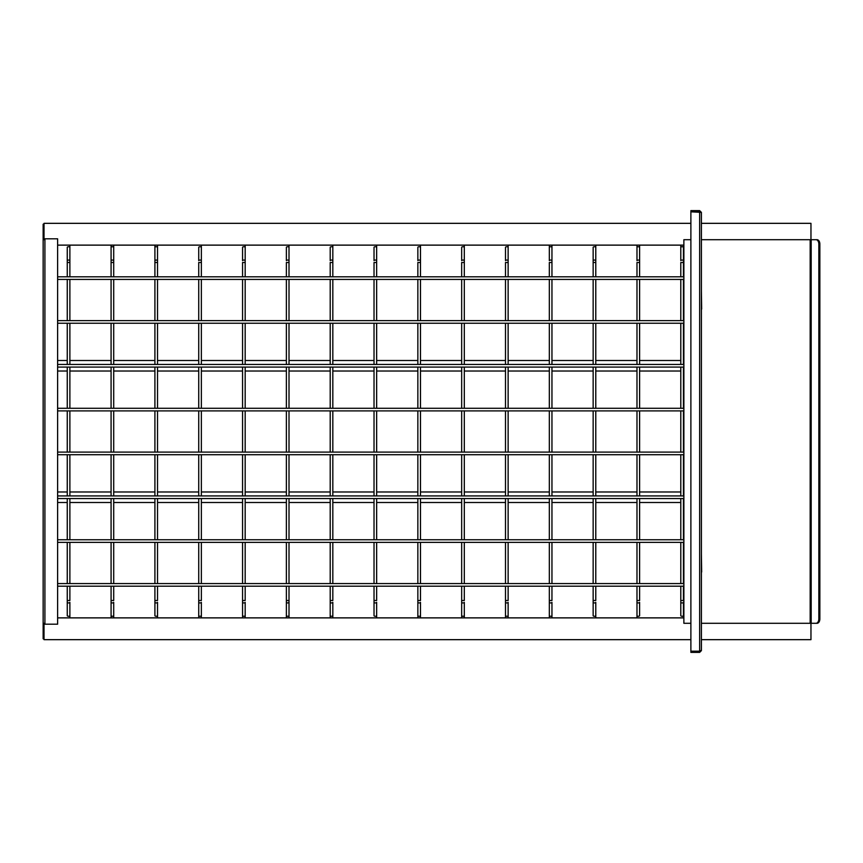 <?xml version="1.0" encoding="UTF-8"?>
<svg xmlns="http://www.w3.org/2000/svg" width="863" height="863" viewBox="0 0 863 863"><rect width="100%" height="100%" fill="white"/><g stroke="black" fill="none" stroke-linecap="round" stroke-linejoin="round"><path stroke-width="1.29" d="M551.953 245.124L551.953 276.796L551.953 262.481L549.332 262.481L549.332 276.796M551.953 279.429L551.953 320.626L551.953 279.429M551.953 364.445L551.953 323.247L551.953 360.507L593.151 360.507M593.151 371.025L551.953 371.025L551.953 408.275L551.953 367.077M551.953 410.907L551.953 452.093L551.953 410.907M551.953 495.923L551.953 454.725L551.953 491.975L593.151 491.975M593.151 502.493L551.953 502.493L551.953 539.753L551.953 498.555M551.953 542.374L551.953 583.571L551.953 542.374M551.953 600.519L551.953 586.204L551.953 600.519L549.332 600.519L549.332 617.876M639.602 245.124L639.602 276.796L639.602 262.481L636.98 262.481L636.98 276.796M639.602 279.429L639.602 320.626L639.602 279.429M639.602 364.445L639.602 323.247L639.602 360.507L680.799 360.507M680.799 371.025L639.602 371.025L639.602 408.275L639.602 367.077M639.602 410.907L639.602 452.093L639.602 410.907M639.602 495.923L639.602 454.725L639.602 491.975L680.799 491.975M680.799 502.493L639.602 502.493L639.602 539.753L639.602 498.555M639.602 542.374L639.602 583.571L639.602 542.374M639.602 600.519L639.602 586.204L639.602 600.519L636.98 600.519L636.98 617.876M683.431 245.124L683.431 276.796L683.431 262.481L680.799 262.481L680.799 276.796M683.431 279.429L683.431 320.626L683.431 279.429M683.431 364.445L683.431 323.247L683.874 360.507M683.874 371.025L683.431 408.275L683.431 367.077M683.431 410.907L683.431 452.093L683.431 410.907M683.431 495.923L683.431 454.725L683.874 491.975M683.874 502.493L683.431 539.753L683.431 498.555M683.431 542.374L683.431 583.571L683.431 542.374M683.431 600.519L683.431 586.204L683.431 600.519L680.799 600.519L680.799 615.707A1.316 0.561 180 0 0 682.115 616.268A1.316 0.561 180 0 0 683.431 615.707L683.431 617.876M57.616 617.876L683.874 617.876M810.961 623.291L810.961 639.666L701.403 639.666M44.024 623.323L44.024 639.666L690.885 639.666M57.616 245.124L683.874 245.124M701.403 223.334L810.961 223.334L810.961 239.709M690.885 223.334L44.024 223.334L44.024 239.677M44.024 224.207L43.15 224.207L43.15 239.677L44.908 239.677L44.908 623.323L43.15 623.323L43.15 638.793L44.024 638.793M43.15 623.323L43.15 239.677M44.024 624.639L43.15 624.639M43.15 238.361L44.024 238.361M44.908 239.677L44.908 238.803L57.616 238.803L57.616 624.197L44.908 624.197L44.908 623.323M701.403 290.95L701.662 309.094L701.403 290.95M690.885 623.291L683.874 623.291L683.874 239.709L690.885 239.709M701.403 239.709L817.034 239.709A4.38 2.816 90 0 1 819.85 244.089L818.847 244.089A4.38 2.816 -90 0 0 816.031 239.709M701.403 623.291L816.031 623.291A4.38 2.816 -90 0 0 818.847 618.911L818.847 244.089M701.662 572.05L701.403 553.906L701.662 572.05M818.847 618.911L819.85 618.911L819.85 244.089M819.85 618.911A4.38 2.816 90 0 1 817.034 623.291L816.031 623.291M812.191 623.291L817.034 623.291M699.645 211.813L699.645 651.187L690.885 651.187L690.885 211.813L701.403 212.374L701.403 650.626L700.303 651.047M699.645 652.374L699.645 651.5L690.885 651.5L690.885 652.374L699.645 652.374L701.403 650.626M699.645 651.5L700.519 650.626M701.403 212.374L699.645 210.626L699.645 211.5L690.885 211.5L690.885 210.626L699.645 210.626M700.519 212.374L699.645 211.5M683.874 452.093L57.616 452.093M683.874 454.725L57.616 454.725M680.799 279.429L680.799 320.626M680.799 323.247L680.799 364.445M680.799 367.077L680.799 408.275M680.799 410.907L680.799 452.093M680.799 454.725L680.799 495.923M680.799 498.555L680.799 539.753M680.799 542.374L680.799 583.571M680.799 586.204L680.799 600.519M636.98 279.429L636.98 320.626M636.98 323.247L636.98 364.445M636.98 367.077L636.98 408.275M636.98 410.907L636.98 452.093M636.98 454.725L636.98 495.923M636.98 498.555L636.98 539.753M636.98 542.374L636.98 583.571M636.98 586.204L636.98 600.519M595.783 245.124L595.783 262.481L593.151 262.481L593.151 276.796M593.151 279.429L593.151 320.626M593.151 323.247L593.151 364.445M593.151 367.077L593.151 408.275M593.151 410.907L593.151 452.093M593.151 454.725L593.151 495.923M593.151 498.555L593.151 539.753M593.151 542.374L593.151 583.571M593.151 586.204L593.151 615.707A1.316 0.561 180 0 0 594.467 616.268A1.316 0.561 180 0 0 595.783 615.707L595.783 617.876M595.783 260.637A1.316 0.561 180 0 0 594.467 260.076A1.316 0.561 180 0 0 593.151 260.637L593.151 247.293A1.316 0.561 180 0 1 594.467 246.732A1.316 0.561 180 0 1 595.783 247.293L595.783 276.796M595.783 279.429L595.783 320.626M595.783 323.247L595.783 364.445M595.783 367.077L595.783 408.275M595.783 410.907L595.783 452.093M595.783 454.725L595.783 495.923M595.783 498.555L595.783 539.753M595.783 542.374L595.783 583.571M595.783 586.204L595.783 600.519L593.151 600.519M549.332 279.429L549.332 320.626M549.332 323.247L549.332 364.445M549.332 367.077L549.332 408.275M549.332 410.907L549.332 452.093M549.332 454.725L549.332 495.923M549.332 498.555L549.332 539.753M549.332 542.374L549.332 583.571M549.332 586.204L549.332 600.519M508.134 245.124L508.134 262.481L505.502 262.481L505.502 276.796M505.502 279.429L505.502 320.626M505.502 323.247L505.502 364.445M505.502 367.077L505.502 408.275M505.502 410.907L505.502 452.093M505.502 454.725L505.502 495.923M505.502 498.555L505.502 539.753M505.502 542.374L505.502 583.571M505.502 586.204L505.502 617.876M508.134 260.637A1.316 0.561 180 0 0 506.818 260.076A1.316 0.561 180 0 0 505.502 260.637L505.502 247.293A1.316 0.561 180 0 1 506.818 246.732A1.316 0.561 180 0 1 508.134 247.293L508.134 276.796M508.134 279.429L508.134 320.626M508.134 323.247L508.134 364.445M508.134 367.077L508.134 408.275M508.134 410.907L508.134 452.093M508.134 454.725L508.134 495.923M508.134 498.555L508.134 539.753M508.134 542.374L508.134 583.571M508.134 586.204L508.134 600.519L505.502 600.519M464.305 245.124L464.305 262.481L461.673 262.481L461.673 276.796M461.673 279.429L461.673 320.626M461.673 323.247L461.673 364.445M461.673 367.077L461.673 408.275M461.673 410.907L461.673 452.093M461.673 454.725L461.673 495.923M461.673 498.555L461.673 539.753M461.673 542.374L461.673 583.571M461.673 586.204L461.673 617.876M464.305 260.637A1.316 0.561 180 0 0 462.989 260.076A1.316 0.561 180 0 0 461.673 260.637L461.673 247.293A1.316 0.561 180 0 1 462.989 246.732A1.316 0.561 180 0 1 464.305 247.293L464.305 276.796M464.305 279.429L464.305 320.626M464.305 323.247L464.305 364.445M464.305 367.077L464.305 408.275M464.305 410.907L464.305 452.093M464.305 454.725L464.305 495.923M464.305 498.555L464.305 539.753M464.305 542.374L464.305 583.571M464.305 586.204L464.305 600.519L461.673 600.519M420.486 245.124L420.486 262.481L417.854 262.481L417.854 276.796M417.854 279.429L417.854 320.626M417.854 323.247L417.854 364.445M417.854 367.077L417.854 408.275M417.854 410.907L417.854 452.093M417.854 454.725L417.854 495.923M417.854 498.555L417.854 539.753M417.854 542.374L417.854 583.571M417.854 586.204L417.854 617.876M420.486 260.637A1.316 0.561 180 0 0 419.17 260.076A1.316 0.561 180 0 0 417.854 260.637L417.854 247.293A1.316 0.561 180 0 1 419.17 246.732A1.316 0.561 180 0 1 420.486 247.293L420.486 276.796M420.486 279.429L420.486 320.626M420.486 323.247L420.486 364.445M420.486 367.077L420.486 408.275M420.486 410.907L420.486 452.093M420.486 454.725L420.486 495.923M420.486 498.555L420.486 539.753M420.486 542.374L420.486 583.571M420.486 586.204L420.486 600.519L417.854 600.519M376.656 245.124L376.656 262.481L374.024 262.481L374.024 276.796M374.024 279.429L374.024 320.626M374.024 323.247L374.024 364.445M374.024 367.077L374.024 408.275M374.024 410.907L374.024 452.093M374.024 454.725L374.024 495.923M374.024 498.555L374.024 539.753M374.024 542.374L374.024 583.571M374.024 586.204L374.024 615.707A1.316 0.561 180 0 0 375.34 616.268A1.316 0.561 180 0 0 376.656 615.707L376.656 617.876M376.656 247.293A1.316 0.561 180 0 0 375.34 246.732A1.316 0.561 180 0 0 374.024 247.293L374.024 260.637A1.316 0.561 180 0 1 375.34 260.076A1.316 0.561 180 0 1 376.656 260.637L376.656 276.796M376.656 279.429L376.656 320.626M376.656 323.247L376.656 364.445M376.656 367.077L376.656 408.275M376.656 410.907L376.656 452.093M376.656 454.725L376.656 495.923M376.656 498.555L376.656 539.753M376.656 542.374L376.656 583.571M376.656 586.204L376.656 600.519L374.024 600.519M332.827 245.124L332.827 262.481L330.205 262.481L330.205 276.796M330.205 279.429L330.205 320.626M330.205 323.247L330.205 364.445M330.205 367.077L330.205 408.275M330.205 410.907L330.205 452.093M330.205 454.725L330.205 495.923M330.205 498.555L330.205 539.753M330.205 542.374L330.205 583.571M330.205 586.204L330.205 617.876M332.827 260.637A1.316 0.561 180 0 0 331.521 260.076A1.316 0.561 180 0 0 330.205 260.637L330.205 247.293A1.316 0.561 180 0 1 331.521 246.732A1.316 0.561 180 0 1 332.827 247.293L332.827 276.796M332.827 279.429L332.827 320.626M332.827 323.247L332.827 364.445M332.827 367.077L332.827 408.275M332.827 410.907L332.827 452.093M332.827 454.725L332.827 495.923M332.827 498.555L332.827 539.753M332.827 542.374L332.827 583.571M332.827 586.204L332.827 600.519L330.205 600.519M289.008 245.124L289.008 262.481L286.376 262.481L286.376 276.796M286.376 279.429L286.376 320.626M286.376 323.247L286.376 364.445M286.376 367.077L286.376 408.275M286.376 410.907L286.376 452.093M286.376 454.725L286.376 495.923M286.376 498.555L286.376 539.753M286.376 542.374L286.376 583.571M286.376 586.204L286.376 617.876M289.008 247.293A1.316 0.561 180 0 0 287.692 246.732A1.316 0.561 180 0 0 286.376 247.293L286.376 260.637A1.316 0.561 180 0 1 287.692 260.076A1.316 0.561 180 0 1 289.008 260.637L289.008 276.796M289.008 279.429L289.008 320.626M289.008 323.247L289.008 364.445M289.008 367.077L289.008 408.275M289.008 410.907L289.008 452.093M289.008 454.725L289.008 495.923M289.008 498.555L289.008 539.753M289.008 542.374L289.008 583.571M289.008 586.204L289.008 600.519L286.376 600.519M245.178 245.124L245.178 262.481L242.557 262.481L242.557 276.796M242.557 279.429L242.557 320.626M242.557 323.247L242.557 364.445M242.557 367.077L242.557 408.275M242.557 410.907L242.557 452.093M242.557 454.725L242.557 495.923M242.557 498.555L242.557 539.753M242.557 542.374L242.557 583.571M242.557 586.204L242.557 617.876M245.178 260.637A1.316 0.561 180 0 0 243.873 260.076A1.316 0.561 180 0 0 242.557 260.637L242.557 247.293A1.316 0.561 180 0 1 243.873 246.732A1.316 0.561 180 0 1 245.178 247.293L245.178 276.796M245.178 279.429L245.178 320.626M245.178 323.247L245.178 364.445M245.178 367.077L245.178 408.275M245.178 410.907L245.178 452.093M245.178 454.725L245.178 495.923M245.178 498.555L245.178 539.753M245.178 542.374L245.178 583.571M245.178 586.204L245.178 600.519L242.557 600.519M201.359 245.124L201.359 262.481L198.727 262.481L198.727 276.796M198.727 279.429L198.727 320.626M198.727 323.247L198.727 364.445M198.727 367.077L198.727 408.275M198.727 410.907L198.727 452.093M198.727 454.725L198.727 495.923M198.727 498.555L198.727 539.753M198.727 542.374L198.727 583.571M198.727 586.204L198.727 617.876M201.359 260.637A1.316 0.561 180 0 0 200.043 260.076A1.316 0.561 180 0 0 198.727 260.637L198.727 247.293A1.316 0.561 180 0 1 200.043 246.732A1.316 0.561 180 0 1 201.359 247.293L201.359 276.796M201.359 279.429L201.359 320.626M201.359 323.247L201.359 364.445M201.359 367.077L201.359 408.275M201.359 410.907L201.359 452.093M201.359 454.725L201.359 495.923M201.359 498.555L201.359 539.753M201.359 542.374L201.359 583.571M201.359 586.204L201.359 600.519L198.727 600.519M157.53 245.124L157.53 262.481L154.909 262.481L154.909 276.796M154.909 279.429L154.909 320.626M154.909 323.247L154.909 364.445M154.909 367.077L154.909 408.275M154.909 410.907L154.909 452.093M154.909 454.725L154.909 495.923M154.909 498.555L154.909 539.753M154.909 542.374L154.909 583.571M154.909 586.204L154.909 615.707A1.316 0.561 180 0 0 156.214 616.268A1.316 0.561 180 0 0 157.53 615.707L157.53 617.876M157.53 247.293A1.316 0.561 180 0 0 156.214 246.732A1.316 0.561 180 0 0 154.909 247.293L154.909 260.637A1.316 0.561 180 0 1 156.214 260.076A1.316 0.561 180 0 1 157.53 260.637L157.53 276.796M157.53 279.429L157.53 320.626M157.53 323.247L157.53 364.445M157.53 367.077L157.53 408.275M157.53 410.907L157.53 452.093M157.53 454.725L157.53 495.923M157.53 498.555L157.53 539.753M157.53 542.374L157.53 583.571M157.53 586.204L157.53 600.519L154.909 600.519M113.711 245.124L113.711 262.481L111.079 262.481L111.079 276.796M111.079 279.429L111.079 320.626M111.079 323.247L111.079 364.445M111.079 367.077L111.079 408.275M111.079 410.907L111.079 452.093M111.079 454.725L111.079 495.923M111.079 498.555L111.079 539.753M111.079 542.374L111.079 583.571M111.079 586.204L111.079 617.876M113.711 247.293A1.316 0.561 180 0 0 112.395 246.732A1.316 0.561 180 0 0 111.079 247.293L111.079 260.637A1.316 0.561 180 0 1 112.395 260.076A1.316 0.561 180 0 1 113.711 260.637L113.711 276.796M113.711 279.429L113.711 320.626M113.711 323.247L113.711 364.445M113.711 367.077L113.711 408.275M113.711 410.907L113.711 452.093M113.711 454.725L113.711 495.923M113.711 498.555L113.711 539.753M113.711 542.374L113.711 583.571M113.711 586.204L113.711 600.519L111.079 600.519M69.881 245.124L69.881 262.481L67.249 262.481L67.249 276.796M67.249 279.429L67.249 320.626M67.249 323.247L67.249 364.445M67.249 367.077L67.249 408.275M67.249 410.907L67.249 452.093M67.249 454.725L67.249 495.923M67.249 498.555L67.249 539.753M67.249 542.374L67.249 583.571M67.249 586.204L67.249 615.707A1.316 0.561 180 0 0 68.565 616.268A1.316 0.561 180 0 0 69.881 615.707L69.881 617.876M69.881 260.637A1.316 0.561 180 0 0 68.565 260.076A1.316 0.561 180 0 0 67.249 260.637L67.249 247.293A1.316 0.561 180 0 1 68.565 246.732A1.316 0.561 180 0 1 69.881 247.293L69.881 276.796M69.881 279.429L69.881 320.626M69.881 323.247L69.881 364.445M69.881 367.077L69.881 408.275M69.881 410.907L69.881 452.093M69.881 454.725L69.881 495.923M69.881 498.555L69.881 539.753M69.881 542.374L69.881 583.571M69.881 586.204L69.881 600.519L67.249 600.519M683.874 320.626L57.616 320.626M683.874 323.247L57.616 323.247M683.874 408.275L57.616 408.275M683.874 410.907L57.616 410.907M683.874 364.445L57.616 364.445M683.874 367.077L57.616 367.077M683.874 539.753L57.616 539.753M683.874 542.374L57.616 542.374M683.874 495.923L57.616 495.923M683.874 498.555L57.616 498.555M683.874 276.796L57.616 276.796M683.874 279.429L57.616 279.429M683.874 583.571L57.616 583.571M683.874 586.204L57.616 586.204M636.98 491.975L595.783 491.975M549.332 491.975L508.134 491.975M505.502 491.975L464.305 491.975M461.673 491.975L420.486 491.975M417.854 491.975L376.656 491.975M374.024 491.975L332.827 491.975M330.205 491.975L289.008 491.975M286.376 491.975L245.178 491.975M242.557 491.975L201.359 491.975M198.727 491.975L157.53 491.975M154.909 491.975L113.711 491.975M111.079 491.975L69.881 491.975M67.249 491.975L57.616 491.975M636.98 502.493L595.783 502.493M549.332 502.493L508.134 502.493M505.502 502.493L464.305 502.493M461.673 502.493L420.486 502.493M417.854 502.493L376.656 502.493M374.024 502.493L332.827 502.493M330.205 502.493L289.008 502.493M286.376 502.493L245.178 502.493M242.557 502.493L201.359 502.493M198.727 502.493L157.53 502.493M154.909 502.493L113.711 502.493M111.079 502.493L69.881 502.493M67.249 502.493L57.616 502.493M57.616 371.025L67.249 371.025M69.881 371.025L111.079 371.025M113.711 371.025L154.909 371.025M157.53 371.025L198.727 371.025M201.359 371.025L242.557 371.025M245.178 371.025L286.376 371.025M289.008 371.025L330.205 371.025M332.827 371.025L374.024 371.025M376.656 371.025L417.854 371.025M420.486 371.025L461.673 371.025M464.305 371.025L505.502 371.025M508.134 371.025L549.332 371.025M595.783 371.025L636.98 371.025M57.616 360.507L67.249 360.507M69.881 360.507L111.079 360.507M113.711 360.507L154.909 360.507M157.53 360.507L198.727 360.507M201.359 360.507L242.557 360.507M245.178 360.507L286.376 360.507M289.008 360.507L330.205 360.507M332.827 360.507L374.024 360.507M376.656 360.507L417.854 360.507M420.486 360.507L461.673 360.507M464.305 360.507L505.502 360.507M508.134 360.507L549.332 360.507M595.783 360.507L636.98 360.507M111.079 602.363A1.316 0.561 180 0 0 112.395 602.924A1.316 0.561 180 0 0 113.711 602.363L113.711 615.707A1.316 0.561 180 0 1 112.395 616.268A1.316 0.561 180 0 1 111.079 615.707M198.727 602.363A1.316 0.561 180 0 0 200.043 602.924A1.316 0.561 180 0 0 201.359 602.363L201.359 615.707A1.316 0.561 180 0 1 200.043 616.268A1.316 0.561 180 0 1 198.727 615.707M242.557 602.363A1.316 0.561 180 0 0 243.873 602.924A1.316 0.561 180 0 0 245.178 602.363L245.178 615.707A1.316 0.561 180 0 1 243.873 616.268A1.316 0.561 180 0 1 242.557 615.707M289.008 615.707L289.008 615.707A1.316 0.561 180 0 1 287.692 616.268A1.316 0.561 180 0 1 286.376 615.707L286.376 602.363A1.316 0.561 180 0 0 287.692 602.924A1.316 0.561 180 0 0 289.008 602.363L289.008 617.876M332.827 615.707L332.827 615.707A1.316 0.561 180 0 1 331.521 616.268A1.316 0.561 180 0 1 330.205 615.707L330.205 602.363A1.316 0.561 180 0 0 331.521 602.924A1.316 0.561 180 0 0 332.827 602.363L332.827 617.876L332.827 602.363M420.486 615.707L420.486 615.707A1.316 0.561 180 0 1 419.17 616.268A1.316 0.561 180 0 1 417.854 615.707L417.854 602.363A1.316 0.561 180 0 0 419.17 602.924A1.316 0.561 180 0 0 420.486 602.363L420.486 617.876L420.486 602.363M461.673 602.363A1.316 0.561 180 0 0 462.989 602.924A1.316 0.561 180 0 0 464.305 602.363L464.305 615.707A1.316 0.561 180 0 1 462.989 616.268A1.316 0.561 180 0 1 461.673 615.707M505.502 602.363A1.316 0.561 180 0 0 506.818 602.924A1.316 0.561 180 0 0 508.134 602.363L508.134 615.707A1.316 0.561 180 0 1 506.818 616.268A1.316 0.561 180 0 1 505.502 615.707M551.953 615.707L551.953 615.707A1.316 0.561 180 0 1 550.637 616.268A1.316 0.561 180 0 1 549.332 615.707L549.332 602.363A1.316 0.561 180 0 0 550.637 602.924A1.316 0.561 180 0 0 551.953 602.363L551.953 617.876L551.953 602.363M636.98 602.363A1.316 0.561 180 0 0 638.286 602.924A1.316 0.561 180 0 0 639.602 602.363L639.602 615.707A1.316 0.561 180 0 1 638.286 616.268A1.316 0.561 180 0 1 636.98 615.707M43.15 628.706L44.024 628.706M43.15 234.294L44.024 234.294M810.174 623.291L810.174 239.709M811.177 623.291L811.177 239.709M683.431 602.363L683.431 615.707L683.431 602.363A1.316 0.561 180 0 1 682.115 602.924A1.316 0.561 180 0 1 680.799 602.363M680.799 247.293L680.799 245.124L680.799 247.293A1.316 0.561 180 0 1 682.115 246.732A1.316 0.561 180 0 1 683.431 247.293L683.431 260.637A1.316 0.561 180 0 0 682.115 260.076A1.316 0.561 180 0 0 680.799 260.637L680.799 247.293L680.799 260.637M636.98 247.293L636.98 245.124L636.98 247.293A1.316 0.561 180 0 1 638.286 246.732A1.316 0.561 180 0 1 639.602 247.293L639.602 260.637A1.316 0.561 180 0 0 638.286 260.076A1.316 0.561 180 0 0 636.98 260.637L636.98 247.293L636.98 260.637M595.783 602.363L595.783 615.707L595.783 602.363A1.316 0.561 180 0 1 594.467 602.924A1.316 0.561 180 0 1 593.151 602.363M549.332 247.293L549.332 245.124L549.332 247.293A1.316 0.561 180 0 1 550.637 246.732A1.316 0.561 180 0 1 551.953 247.293L551.953 260.637A1.316 0.561 180 0 0 550.637 260.076A1.316 0.561 180 0 0 549.332 260.637L549.332 247.293L549.332 260.637M376.656 602.363L376.656 615.707L376.656 602.363A1.316 0.561 180 0 1 375.34 602.924A1.316 0.561 180 0 1 374.024 602.363M157.53 602.363L157.53 615.707L157.53 602.363A1.316 0.561 180 0 1 156.214 602.924A1.316 0.561 180 0 1 154.909 602.363M69.881 602.363L69.881 615.707L69.881 602.363A1.316 0.561 180 0 1 68.565 602.924A1.316 0.561 180 0 1 67.249 602.363L67.249 615.707M67.249 260.637L67.249 262.481L67.249 260.637M111.079 260.637L111.079 262.481L111.079 260.637M111.079 245.124L111.079 247.293L111.079 245.124M154.909 260.637L154.909 262.481L154.909 260.637M154.909 245.124L154.909 247.293L154.909 245.124M198.727 260.637L198.727 247.293M242.557 260.637L242.557 247.293M286.376 260.637L286.376 247.293M289.008 600.519L289.008 602.363L289.008 600.519M330.205 260.637L330.205 247.293M374.024 260.637L374.024 247.293M417.854 260.637L417.854 247.293M461.673 260.637L461.673 247.293M505.502 260.637L505.502 247.293M593.151 260.637L593.151 262.481L593.151 260.637M639.602 615.707L639.602 602.363M683.431 260.637L683.431 262.481M639.602 260.637L639.602 262.481M551.953 260.637L551.953 262.481M508.134 602.363L508.134 617.876M464.305 615.707L464.305 617.876M245.178 602.363L245.178 617.876M201.359 602.363L201.359 617.876M113.711 615.707L113.711 617.876"/></g></svg>
